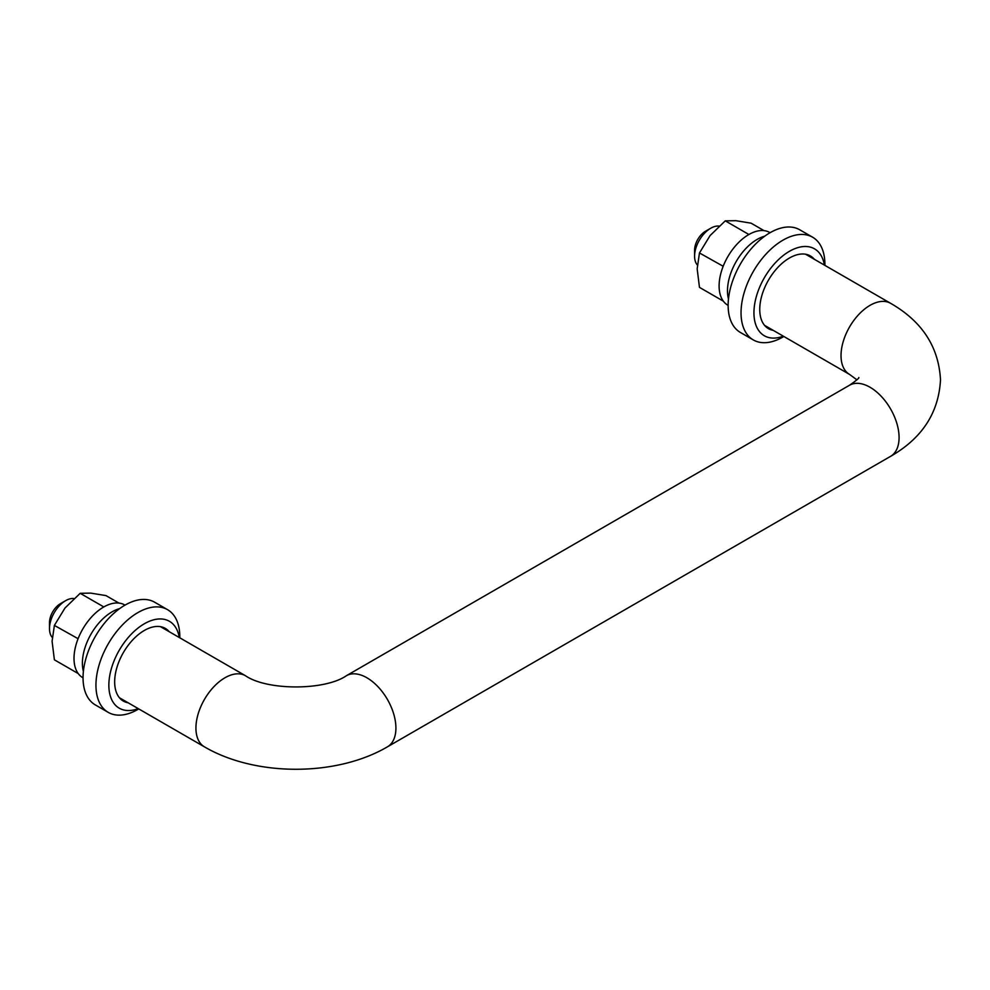 <?xml version="1.0" encoding="UTF-8"?>
<svg xmlns="http://www.w3.org/2000/svg" width="990" height="990" viewBox="0 0 990 990"><rect width="100%" height="100%" fill="white"/><g stroke="black" fill="none" stroke-linecap="round" stroke-linejoin="round"><path stroke-width="1.49" d="M694.584 256.175L694.584 250.21A15.506 8.96 -60 0 1 705.561 231.215L710.721 228.245A22.807 13.167 120 0 0 694.584 256.175A22.807 13.167 120 0 0 697.307 264.936M49.5 628.613L49.5 622.648A15.506 8.96 -60 0 1 60.464 603.653L65.625 600.683A22.807 13.167 120 0 0 49.5 628.613A22.807 13.167 120 0 0 52.21 637.387M719.062 226.104A22.807 13.167 120 0 0 710.721 228.245L705.561 231.215M73.978 598.542A22.807 13.167 120 0 0 65.625 600.683L60.464 603.653M814.3 259.256A41.964 24.23 120 0 0 810.402 255.952A41.964 24.23 120 0 0 789.414 258.031A41.964 24.23 120 0 0 762.003 295.02A41.964 24.23 120 0 0 768.438 328.643A41.964 24.23 120 0 0 773.24 330.363M824.373 265.072A50.181 28.97 120 0 0 789.414 251.324A50.181 28.97 120 0 0 754.071 309.165A50.181 28.97 120 0 0 783.313 336.179M824.893 265.382L824.893 264.367A59.301 34.242 120 0 0 812.617 237.216A59.301 34.242 120 0 0 782.966 240.162A59.301 34.242 120 0 0 744.232 292.409A59.301 34.242 120 0 0 753.316 339.929A59.301 34.242 120 0 0 782.966 336.996L783.845 336.489L782.966 336.996M812.617 237.216L799.71 229.767A59.301 34.242 120 0 0 770.059 232.712A59.301 34.242 120 0 0 731.325 284.959A59.301 34.242 120 0 0 740.421 332.479L753.316 339.929M764.02 230.633L751.076 223.171L735.879 220.683L725.274 220.857L710.077 235.583L699.472 252.957L723.183 266.273M699.472 252.957L697.17 268.835L699.472 287.372L722.972 300.935M725.274 220.857L748.774 234.432M770.096 232.687L769.762 232.489A41.964 24.23 120 0 0 748.774 234.568A41.964 24.23 120 0 0 721.363 271.545A41.964 24.23 120 0 0 727.798 305.18L728.133 305.378M764.738 236.177A41.964 24.23 120 0 0 757.164 239.407A41.964 24.23 120 0 0 728.479 298.992M169.203 631.694A41.964 24.23 120 0 0 165.305 628.39A41.964 24.23 120 0 0 144.33 630.469A41.964 24.23 120 0 0 116.919 667.458A41.964 24.23 120 0 0 123.342 701.081A41.964 24.23 120 0 0 128.156 702.801M179.277 637.51A50.181 28.97 120 0 0 144.33 623.774A50.181 28.97 120 0 0 108.987 681.615A50.181 28.97 120 0 0 138.229 708.617M137.882 709.434L138.761 708.927L137.882 709.434A59.301 34.242 120 0 1 108.232 712.367A59.301 34.242 120 0 1 99.136 664.847A59.301 34.242 120 0 1 137.882 612.6A59.301 34.242 120 0 1 167.533 609.654A59.301 34.242 120 0 1 179.809 636.805L179.809 637.82M167.533 609.654L154.626 602.205A59.301 34.242 120 0 0 124.975 605.15A59.301 34.242 120 0 0 86.241 657.397A59.301 34.242 120 0 0 95.325 704.917L108.232 712.367M125.012 605.125L124.666 604.927A41.964 24.23 120 0 0 103.69 607.006A41.964 24.23 120 0 0 76.267 643.995A41.964 24.23 120 0 0 82.702 677.618L83.049 677.816M119.654 608.615A41.964 24.23 120 0 0 112.068 611.845A41.964 24.23 120 0 0 83.383 671.43M118.924 603.071L105.992 595.609L90.783 593.121L80.19 593.307L64.981 608.021L54.388 625.408L78.099 638.711M80.19 593.307L103.69 606.87M54.388 625.408L52.086 641.273L54.388 659.81L77.888 673.373M858.788 377.524C859.481 377.895 856.399 380.457 849.531 385.234A41.048 23.698 -120 0 1 881.162 396.235A41.048 23.698 -120 0 1 899.081 437.555A41.048 23.698 -120 0 1 890.579 456.341C922.061 438.298 938.706 412.793 940.5 379.826C938.706 346.846 922.061 321.342 890.579 303.299A41.048 23.698 120 0 0 858.949 314.3A41.048 23.698 120 0 0 841.03 355.608A41.048 23.698 120 0 0 849.531 374.406L856.907 379.826M890.579 456.341L387.412 746.844A41.048 23.698 -120 0 0 395.913 728.046A41.048 23.698 -120 0 0 377.994 686.738A41.048 23.698 -120 0 0 346.351 675.737C324.881 690.661 266.966 690.661 245.495 675.737L160.504 626.67M387.412 746.844C336.427 776.742 255.42 776.742 204.435 746.844A41.048 23.698 -60 0 1 195.933 728.046A41.048 23.698 -60 0 1 213.852 686.738A41.048 23.698 -60 0 1 245.495 675.737M890.579 303.299L805.588 254.232M849.531 385.234L346.351 675.737M204.435 746.844L119.456 697.777M849.531 374.406L764.54 325.339"/></g></svg>
